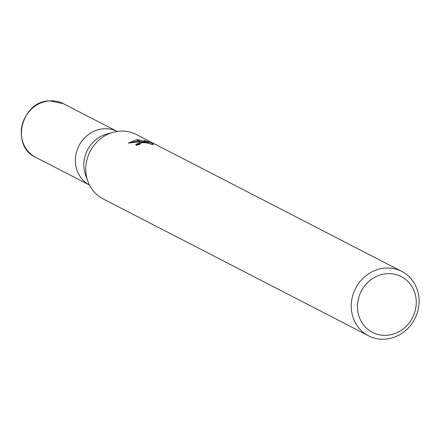 <?xml version="1.0" encoding="UTF-8"?>
<svg xmlns="http://www.w3.org/2000/svg" width="440" height="440" viewBox="0 0 440 440"><rect width="100%" height="100%" fill="white"/><g stroke="black" fill="none" stroke-linecap="round" stroke-linejoin="round"><path stroke-width="0.66" d="M35.706 157.328L89.518 185.081A30.184 27.742 -62.7 0 1 76.34 152.713A30.184 27.742 -62.7 0 1 103.648 128.788A30.184 27.742 -62.7 0 1 117.189 131.434L63.377 103.675A30.184 27.742 -62.7 0 0 49.538 100.881A30.184 27.742 -62.7 0 0 22.187 124.977A30.184 27.742 -62.7 0 0 35.706 157.322A30.184 27.742 -62.7 0 1 35.706 157.322C10.345 146.278 21.192 101.145 49.368 100.843L63.377 103.675M386.865 273.686A31.394 28.853 -62.7 0 1 416.268 302.368A31.394 28.853 -62.7 0 1 386.865 335.291A31.394 28.853 -62.7 0 1 357.462 306.609A31.394 28.853 -62.7 0 1 386.865 273.686M385.176 268.076A36.223 33.292 -62.7 0 1 401.781 271.425A36.223 33.292 -62.7 0 1 418 310.239A36.223 33.292 -62.7 0 1 385.176 339.158A36.223 33.292 -62.7 0 1 368.572 335.808A36.223 33.292 -62.7 0 1 352.352 296.995A36.223 33.292 -62.7 0 1 385.176 268.076M368.572 335.808L103.109 198.886A36.223 33.292 -62.7 0 1 86.884 160.066A36.223 33.292 -62.7 0 1 119.713 131.153A36.223 33.292 -62.7 0 1 136.317 134.503L401.781 271.425M145.365 142.131L140.481 141.746L136.73 139.816L138.809 139.793L147.939 142.516L143.886 140.426L148.698 141.785L153.703 144.364L151.102 144.364L149.578 143.517L145.552 142.731L142.373 142.725L141.037 142.032L145.365 142.131L145.365 142.714M142.373 142.725A5.786 1.117 0 0 0 142.01 142.769L139.596 143.77L139.942 144.353A36.223 33.292 117.3 0 0 136.378 145.288L135.746 144.496L140.663 142.076A9.521 1.837 180 0 1 141.037 142.032M149.765 143.572L148.704 143.028L148.704 141.785M136.334 139.843L140.013 141.74L128.31 143.115L136.334 139.843A13.107 2.53 180 0 1 136.73 139.816M140.058 143.341L136.026 145.057M140.663 142.071L142.01 142.769M148.698 143.028L147.939 142.764M141.768 141.796L139.172 141.075M138.529 140.971L130.433 142.632M147.939 143.094L147.939 142.516M138.809 140.888L138.809 139.788M87.824 181.126L85.586 174.955A30.184 27.742 -62.7 0 1 106.662 134.096L112.987 132.341M103.648 128.788A30.184 27.742 -62.7 0 1 117.189 131.434M139.562 143.913L139.562 144.436"/></g></svg>
